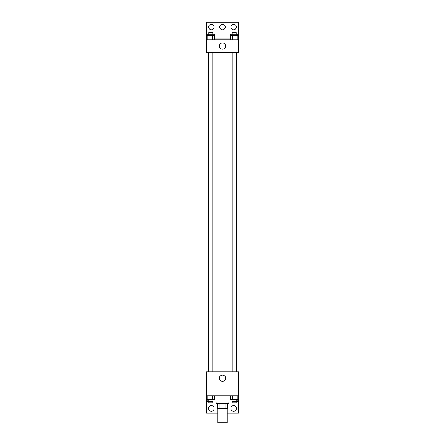 <?xml version="1.0" encoding="UTF-8"?>
<svg xmlns="http://www.w3.org/2000/svg" width="445" height="445" viewBox="0 0 445 445"><rect width="100%" height="100%" fill="white"/><g stroke="black" fill="none" stroke-linecap="round" stroke-linejoin="round"><path stroke-width="0.67" d="M217.733 408.449L217.733 422.75L227.267 422.75L227.267 408.449M225.843 403.676L225.843 408.449L217.332 408.449L217.332 403.676M225.843 408.449L227.668 408.449L227.668 403.676L227.668 408.449M228.858 402.091L228.858 403.676L216.142 403.676L216.142 402.091M219.157 403.676L219.157 408.449M212.966 399.705L212.966 402.091L232.034 402.091L232.034 399.705M206.608 395.733L206.608 371.892L238.392 371.892L238.392 395.733L206.608 395.733L206.608 413.216L217.733 413.216M238.392 395.733L238.392 413.216L227.267 413.216M219.374 378.25A3.126 3.126 0 0 1 224.063 375.541A3.126 3.126 0 0 1 224.063 380.959A3.126 3.126 0 0 1 219.374 378.25M238.392 397.324L237.869 397.324M207.131 397.324L206.608 397.324M230.844 408.449A2.781 2.781 0 0 1 235.016 406.04A2.781 2.781 0 0 1 235.016 410.857A2.781 2.781 0 0 1 230.844 408.449M208.594 408.449A2.781 2.781 0 0 1 212.766 406.04A2.781 2.781 0 0 1 212.766 410.857A2.781 2.781 0 0 1 208.594 408.449M236.423 52.449L236.423 371.892M236.184 371.892L236.184 52.449M212.788 52.449L212.788 371.892M238.392 52.449L206.608 52.449L206.608 22.25L238.392 22.25L238.392 52.449M238.392 39.733L206.608 39.733M219.374 46.091A3.126 3.126 0 0 1 224.063 43.382A3.126 3.126 0 0 1 224.063 48.794A3.126 3.126 0 0 1 219.374 46.091M206.608 38.142L207.131 38.142M214.473 38.142L230.527 38.142M237.869 38.142L238.392 38.142M219.719 27.017A2.781 2.781 0 0 1 223.891 24.609A2.781 2.781 0 0 1 223.891 29.426A2.781 2.781 0 0 1 219.719 27.017M214.156 27.017A2.781 2.781 0 0 1 209.984 29.426A2.781 2.781 0 0 1 209.984 24.609A2.781 2.781 0 0 1 214.156 27.017M236.406 27.017A2.781 2.781 0 0 1 232.234 29.426A2.781 2.781 0 0 1 232.234 24.609A2.781 2.781 0 0 1 236.406 27.017M236.184 35.761L236.184 32.58L232.212 32.58L232.212 34.17L237.869 34.17L237.869 35.761L230.527 35.761L230.527 39.733M237.869 35.761L237.869 39.733M236.034 35.761L236.034 39.733M232.362 35.761L232.362 39.733M212.788 35.761L212.788 32.58L208.816 32.58L208.816 34.17L214.473 34.17L214.473 35.761L207.131 35.761L207.131 39.733M214.473 35.761L214.473 39.733M212.638 35.761L212.638 39.733M208.966 35.761L208.966 39.733M232.212 35.761L232.212 34.17L230.527 34.17L230.527 35.761M208.816 35.761L208.816 34.17L207.131 34.17L207.131 35.761M237.869 395.733L237.869 399.705L230.527 399.705L230.527 395.733M236.034 395.733L236.034 399.705M232.362 395.733L232.362 399.705M236.184 399.705L236.184 402.886L232.212 402.886L232.212 401.295L237.869 401.295L237.869 399.705M214.473 395.733L214.473 399.705L207.131 399.705L207.131 401.295L212.788 401.295L212.788 402.886L208.816 402.886L208.816 399.705M207.131 395.733L207.131 399.705M212.638 395.733L212.638 399.705M208.966 395.733L208.966 399.705M212.788 399.705L212.966 401.295M232.212 399.705L232.034 401.295M208.577 52.449L208.577 371.892M232.212 371.892L232.212 52.449M208.816 52.449L208.816 371.892"/></g></svg>
